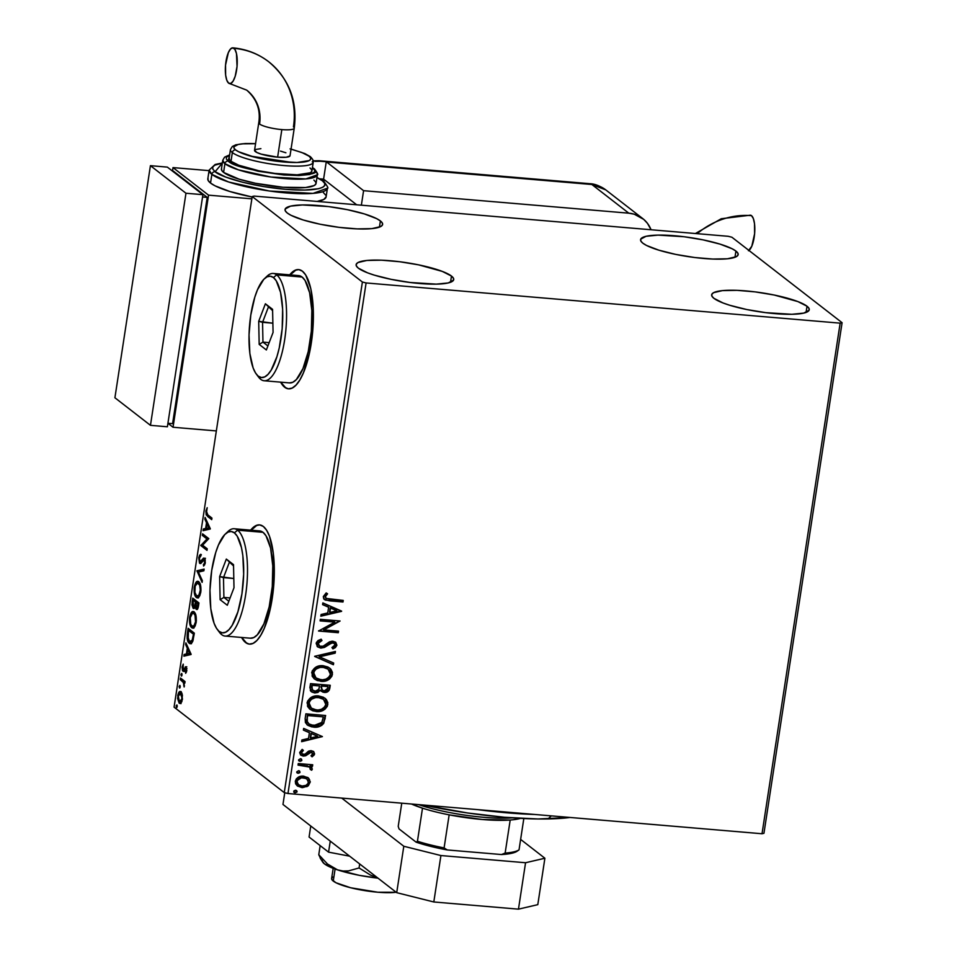 <?xml version="1.0" encoding="UTF-8"?>
<svg xmlns="http://www.w3.org/2000/svg" width="957" height="957" viewBox="0 0 957 957"><rect width="100%" height="100%" fill="white"/><g stroke="black" fill="none" stroke-linecap="round" stroke-linejoin="round"><path stroke-width="1.44" d="M281.179 382.202A59.824 19.284 -85.2 0 0 285.222 387.286L284.66 387.238A59.824 19.284 94.8 0 1 280.616 382.154L284.66 387.238L288.296 388.805L292.136 388.087L296.024 385.109L299.828 379.989L303.381 372.907L309.231 354.054L312.7 331.409L313.25 308.441L310.798 288.631L305.714 274.994L302.412 271.19A59.824 19.284 94.8 0 1 312.126 336.96A59.824 19.284 94.8 0 1 288.476 388.829A59.824 19.284 94.8 0 1 284.66 387.238L285.222 387.286A59.824 19.284 -85.2 0 0 288.763 388.841M242.109 637.494A59.824 19.284 -85.2 0 0 246.152 642.578L245.59 642.53A59.824 19.284 94.8 0 1 241.547 637.446L245.59 642.53L249.227 644.109L253.067 643.391L256.966 640.412L260.759 635.281L264.311 628.211L270.173 609.346L272.243 598.292L274.288 575.037L273.319 553.23L269.479 536.183L266.644 530.286L263.354 526.482A59.824 19.284 94.8 0 1 273.056 592.251A59.824 19.284 94.8 0 1 249.418 644.121A59.824 19.284 94.8 0 1 245.59 642.53L246.152 642.578A59.824 19.284 -85.2 0 0 249.693 644.145M735.933 251.081A49.357 9.558 -171.3 0 1 738.158 254.598A49.357 9.558 -171.3 0 1 696.074 257.684A49.357 9.558 -171.3 0 1 642.817 243.174L640.843 241.032L640.747 239.13L646.083 236.295L658.009 235.111L684.076 236.738L703.048 239.86L719.939 244.095L732.177 248.784L735.933 251.081L737.895 253.222L737.991 255.124L736.232 256.727L727.428 258.785L712.833 259.048L694.662 257.517L675.69 254.395L658.799 250.16L646.561 245.47L642.817 243.174A49.357 9.558 -171.3 0 1 640.58 239.657A49.357 9.558 -171.3 0 1 682.664 236.57A49.357 9.558 -171.3 0 1 735.933 251.081L734.976 257.277L735.933 251.081M451.477 276.059A49.357 9.558 -171.3 0 1 453.714 279.576A49.357 9.558 -171.3 0 1 411.618 282.674A49.357 9.558 -171.3 0 1 358.361 268.163L356.399 266.022L356.291 264.12L358.062 262.517L366.866 260.46L381.46 260.184L399.619 261.728L418.592 264.85L442.325 271.417L451.477 276.059L453.439 278.212L453.546 280.114L448.211 282.949L436.284 284.133L410.218 282.494L391.246 279.372L374.354 275.149L367.512 272.817L358.361 268.163A49.357 9.558 -171.3 0 1 356.124 264.646A49.357 9.558 -171.3 0 1 398.22 261.56A49.357 9.558 -171.3 0 1 451.477 276.059L450.532 282.267L451.477 276.059M380.396 220.923A49.357 9.558 -171.3 0 1 382.621 224.44A49.357 9.558 -171.3 0 1 340.536 227.527A49.357 9.558 -171.3 0 1 287.279 213.016L285.306 210.875L285.21 208.973L290.545 206.138L302.472 204.954L328.538 206.58L347.511 209.703L364.402 213.937L376.639 218.627L380.396 220.923L382.357 223.065L382.453 224.967L380.695 226.57L371.89 228.627L357.296 228.89L339.125 227.359L320.152 224.237L303.261 220.002L291.024 215.313L287.279 213.016A49.357 9.558 -171.3 0 1 285.042 209.499A49.357 9.558 -171.3 0 1 327.127 206.413A49.357 9.558 -171.3 0 1 380.396 220.923L379.439 227.12L380.396 220.923M807.014 306.228A49.357 9.558 -171.3 0 1 809.251 309.745A49.357 9.558 -171.3 0 1 767.155 312.831A49.357 9.558 -171.3 0 1 713.898 298.321L711.936 296.18L711.829 294.278L713.599 292.675L722.403 290.617L736.998 290.342L755.157 291.885L774.129 295.007L797.863 301.575L807.014 306.228L808.976 308.369L809.084 310.271L803.748 313.106L791.822 314.291L765.756 312.652L746.783 309.542L729.892 305.307L723.049 302.974L713.898 298.321A49.357 9.558 -171.3 0 1 711.661 294.804A49.357 9.558 -171.3 0 1 753.757 291.718A49.357 9.558 -171.3 0 1 807.014 306.228L806.069 312.425L807.014 306.228M840.15 323.155L762.023 833.75L287.973 793.532L366.1 282.949L840.15 323.155L842.088 322.7L731.902 237.228L728.193 236.295L254.143 196.089L252.205 196.544L362.392 282.016L284.265 792.611L174.078 707.139L252.205 196.544L362.392 282.016L366.1 282.949L840.15 323.155L842.088 322.7L731.902 237.228L728.193 236.295L254.143 196.089L252.205 196.544L174.078 707.139L284.265 792.611L287.973 793.532L762.023 833.75L763.949 833.296L842.088 322.7L763.949 833.296L762.023 833.75L840.15 323.155M307.939 777.634L302.974 776.103L298.512 777.12L296.383 778.783L295.306 781.235L295.617 783.819L297.184 785.781L302.544 787.635L308.31 785.793L310.307 781.869L308.106 777.766M298.273 763.554L298.034 765.122L307.807 766.186L310.056 767.37L310.212 769.356L311.635 770.229L312.221 769.404L311.767 767.323L310.343 766.162L312.472 766.342L312.712 764.775L298.273 763.554L298.034 765.122L309.733 767.083L310.212 769.356L311.635 770.229L312.305 769.081L310.343 766.162L312.472 766.342L312.712 764.775L298.273 763.554M314.614 753.972L313.705 751.604L310.714 750.659L308.357 751.317L304.984 754.248L302.759 754.319L301.503 752.824L303.369 750.384L302.173 749.379L299.685 752.8L300.737 755.037L303.022 756.03L305.702 755.755L310.774 752.238L312.831 753.578L311.001 755.791L312.102 756.82L314.279 754.882L314.267 753.697L311.743 756.544L314.614 753.972L313.573 751.496L311.288 750.683L308.991 750.994L304.984 754.248L302.245 754.02L301.515 752.405L303.369 750.384L302.173 749.379L299.72 752.429L300.929 755.193L305.702 755.755L311.121 752.25L312.831 753.925L311.001 755.791L312.102 756.82L314.614 753.972M305.163 718.54L305.403 722.559L307.891 725.358L311.874 726.901L317.473 727.021L321.696 725.406L323.717 723.348L325.631 715.501L305.881 713.826L305.163 718.54L307.317 724.951L313.597 727.141C317.616 727.715 320.99 726.459 323.717 723.348L325.631 715.501L305.881 713.826L305.163 718.54M310.511 683.621L310.343 690.499L311.886 692.043L314.757 692.952L317.915 692.437L320.296 690.176L323.035 692.234L327.079 692.043L329.28 690.093L330.261 685.296L310.511 683.621L309.889 687.688L311.503 691.767L314.757 692.952L320.296 690.176L324.208 692.437C327.33 692.677 329.196 691.253 329.818 688.167L330.261 685.296L310.511 683.621M314.686 656.287L333.407 664.732L333.67 663.034L319.435 656.825L335.177 653.153L335.44 651.454L314.686 656.287L333.407 664.732L333.67 663.034L319.435 656.825L335.177 653.153L335.44 651.454L314.686 656.287M320.105 620.878L334.806 622.122L318.549 631.034L338.3 632.709L338.539 631.142L323.813 629.897L340.094 620.997L320.344 619.323L320.105 620.878L334.806 622.122L318.549 631.034L338.3 632.709L338.539 631.142L323.813 629.897L340.094 620.997L320.344 619.323L320.105 620.878M330.105 599.309L325.811 598.125L325.5 596.187L327.581 593.83L326.181 592.909L323.31 596.558L323.705 598.711L325.356 600.087L343.001 601.989L343.24 600.422L326.098 598.4L325.344 596.713L327.581 593.83L326.181 592.909L323.31 596.558L324.483 599.572L329.663 600.852L343.001 601.989L343.24 600.422L330.105 599.309M341.613 611.104L322.856 602.91L322.593 604.621L328.61 607.24L327.737 612.947L321.085 614.49L320.822 616.188L341.577 611.356L322.856 602.91L322.593 604.621L328.61 607.24L327.737 612.947L321.085 614.49L320.822 616.188L341.613 611.104M316.157 643.367L317.473 646.717L320.846 648.104L324.507 647.399L331.995 642.781L334.304 643.427L334.902 644.575L334.137 646.334L331.935 647.542L332.952 648.87L335.417 647.554L336.9 645.233L335.775 642.338L332.055 641.19L329.184 642.039L323.131 646.202L319.794 646.202L318.191 643.427L319.698 641.501L321.971 640.52L321.169 639.168L318.035 640.556L316.384 642.53L317.76 646.956L320.846 648.104L332.689 642.781L334.16 643.307L334.878 645.042L331.935 647.542L332.952 648.87L336.9 645.233L335.644 642.231L332.845 641.214L329.722 641.764L323.131 646.202L321.109 646.549L319.183 645.819L318.191 643.427L321.971 640.52L321.169 639.168L316.157 643.367M323.167 665.713L316.121 667.029L312.197 670.893L312.161 676.204L314.363 678.908L317.413 680.618L325.679 680.941L329.567 679.027L331.935 676.109L332.45 672.484L330.955 669.314L328 667.041L323.167 665.713C317.545 665.163 313.717 667.484 311.671 672.675L314.554 679.051L320.87 681.336C326.552 681.922 330.416 679.578 332.45 674.314L329.687 668.106L323.167 665.713M318.537 695.906L311.503 697.234L307.568 701.098L307.544 706.41L309.745 709.101L312.783 710.812L317.15 711.589L321.062 711.147L324.949 709.233L327.318 706.314L327.832 702.689L326.325 699.519L323.382 697.246L318.537 695.906C312.927 695.356 309.099 697.677 307.041 702.869L309.936 709.257L316.241 711.541C321.935 712.128 325.787 709.783 327.832 704.508L325.069 698.311L318.537 695.906M322.413 736.591L303.656 728.409L303.393 730.107L309.398 732.727L308.537 738.433L301.886 739.988L301.622 741.687L322.413 736.591L303.656 728.409L303.393 730.107L309.398 732.727L308.537 738.433L301.886 739.988L301.622 741.687L322.413 736.591M300.426 758.722L298.584 759.882L300.031 761.329L301.634 760.719L301.467 759.14L300.426 758.722L298.584 759.882L300.031 761.329L301.874 760.169L301.024 758.805M298.596 770.696L296.742 771.868L298.189 773.304L299.792 772.694L299.625 771.115L298.596 770.696L296.742 771.868L298.189 773.304L300.043 772.143L299.194 770.78M295.605 790.231L294.002 790.841L294.17 792.42L296.814 792.217L296.981 791.092L295.605 790.231L293.763 791.391L295.211 792.827L297.053 791.666L295.605 790.231L297.053 791.666M180.454 703.431L179.186 703.239L181.04 702.976L182.428 699.352L181.734 692.784L180.311 691.492L178.827 692.401L177.559 698.383L179.186 703.239L180.562 703.371L181.854 701.601L182.416 695.045L180.251 691.48M180.514 678.046L180.275 679.614L183.588 682.748L184.151 686.982L184.151 682.616L184.821 683.142L185.06 681.575L180.514 678.046L180.275 679.614L183.325 682.257L184.151 686.982L184.151 682.616L184.821 683.142L185.06 681.575L180.514 678.046M186.794 670.809L185.873 666.802L183.648 669.577L182.919 669.302L183.242 664.146L182.081 667.268L182.512 670.654L183.72 671.228L185.837 668.488L185.682 673.321L186.794 670.809L186.053 666.909L183.158 669.613L183.242 664.146L182.129 666.885L182.943 671.192L185.837 668.488L185.682 673.321L186.794 670.809M190.898 643.594L189.247 643.176C190.479 644.396 191.699 643.63 192.907 640.879L194.343 633.151L188.122 628.318L187.141 638.391L188.457 642.326L190.503 643.654L192.812 641.154L194.343 633.151L188.122 628.318L187.405 633.044L188.11 633.103L187.405 633.044C186.794 638.63 187.405 642.015 189.247 643.176L191.46 643.75M193.158 608.341L195.862 606.427L195.24 606.367L196.269 609.298L197.19 609.382L196.269 609.298C197.25 610.028 198.003 608.867 198.53 605.817L198.96 602.946L192.74 598.125L191.962 604.836L193.158 608.341L194.223 608.305L195.24 606.367L195.91 608.903L197.238 609.358L198.96 602.946L192.74 598.125L192.118 602.18L193.601 608.544M196.927 570.779L202.106 582.382L202.37 580.684L198.41 572.083L203.877 570.803L204.14 569.104L196.927 570.779L204.08 569.475L196.927 570.779L202.106 582.382L202.37 580.684L198.41 572.083L203.877 570.803L204.14 569.104L196.927 570.779M202.346 535.382L206.975 538.97L200.791 545.526L207.011 550.359L207.25 548.792L202.609 545.191L208.805 538.635L202.585 533.815L202.346 535.382L203.47 535.477L203.602 534.604L203.47 535.477L202.346 535.382L206.975 538.97L200.791 545.526L207.011 550.359L207.25 548.792L202.609 545.191L208.805 538.635L202.585 533.815L202.346 535.382M207.813 514.866L206.497 512.569L207.202 507.688L205.899 510.966L206.198 514.902L211.712 519.639L211.952 518.072L207.813 514.866L206.545 511.445L207.202 507.688L205.899 510.966L207.513 516.373L211.712 519.639L211.952 518.072L207.813 514.866M302.412 271.19L298.775 269.611L294.935 270.329L289.708 274.85A59.824 19.284 94.8 0 1 298.596 269.599A59.824 19.284 94.8 0 1 302.412 271.19M263.354 526.482L259.706 524.914L255.878 525.632L250.65 530.142A59.824 19.284 94.8 0 1 259.526 524.891A59.824 19.284 94.8 0 1 263.354 526.482M210.313 528.743L205.097 517.414L204.834 519.113L206.509 522.749L205.635 528.443L203.327 528.994L203.063 530.692L210.277 529.006L205.097 517.414L204.834 519.113L206.509 522.749L205.635 528.443L203.327 528.994L203.063 530.692L210.313 528.743M201.305 561.998L203.219 560.06L202.094 559.965L200.707 561.783L201.831 561.879L200.013 561.819L199.391 558.158L200.922 555.79L200.791 554.27L198.733 557.775L199.475 563.087L201.03 563.23L204.152 559.785L204.678 561.974L203.614 566.066L205.133 563.625L205.193 559.821L203.566 558.098L200.013 561.819L199.391 558.158L200.922 555.79L200.791 554.27L199.642 555.204L198.733 557.775L199.451 557.847L198.733 557.775L200.204 563.553M197.896 597.778L196.329 597.407C198.111 598.903 199.606 597.12 200.814 592.036C201.197 586.45 200.492 583.028 198.697 581.772L197.525 581.354L195.97 582.358L194.127 588.017L194.486 593.902L196.915 597.742L199.391 596.414L200.994 590.17L200.36 584.536L197.728 581.342M193.278 627.983L191.711 627.613C193.493 629.108 194.989 627.313 196.185 622.241C196.568 616.655 195.862 613.234 194.068 611.966L192.285 611.738L191.041 612.982L189.51 618.21L189.857 624.096L192.297 627.948L194.773 626.62L196.376 620.375L195.503 614.095L193.111 611.547M191.113 654.241L185.885 642.901L185.634 644.599L187.309 648.236L186.436 653.942L184.115 654.48L183.864 656.179L191.077 654.492L185.885 642.901L185.634 644.599L187.309 648.236L186.436 653.942L184.115 654.48L183.864 656.179L191.113 654.241M181.71 673.441L180.957 674.649L181.698 675.989L181.878 673.656L180.993 674.338L181.304 676.049L182.021 675.152L181.71 673.441L180.993 674.338L182.057 674.434L180.993 674.338M179.88 685.415L179.126 686.624L179.868 687.963L180.048 685.631L179.162 686.325L179.473 688.023L179.88 685.415L179.162 686.325L180.227 686.408L179.162 686.325M176.889 704.95L176.136 706.146L176.878 707.498L177.057 705.153L176.172 705.847L176.495 707.546L177.212 706.649L176.889 704.95L176.172 705.847L177.236 705.943L176.172 705.847M259.814 524.926A59.824 19.284 -85.2 0 0 251.213 530.19L256.44 525.68M242.863 638.774L246.152 642.578M298.871 269.623A59.824 19.284 -85.2 0 0 290.282 274.898L295.498 270.376M281.92 383.482L285.222 387.286M206.999 513.897L208.052 515.967L211.82 518.933L207.513 516.373L208.638 516.469L207.059 514.172M206.628 511.026L205.899 510.966L206.628 511.026M204.248 530.417L204.451 529.089L203.327 528.994L206.796 528.312L204.451 529.089L204.248 530.417M207.466 523.946L207.621 522.905L207.466 523.946M207.597 522.833L206.509 522.749L207.597 522.833M205.922 519.208L204.834 519.113L205.922 519.208M207.502 528.372L209.882 527.809L206.377 528.276L209.882 527.809L206.377 528.276L207.047 523.91L208.136 524.005L207.047 523.91L208.793 527.714L207.047 523.91L206.377 528.276L207.502 528.372M207.119 549.653L200.791 545.526L201.915 545.622L200.85 545.179L201.975 545.275L208.1 539.066L206.975 538.97L208.1 539.066L203.47 535.477L208.1 539.066L201.915 545.622L207.119 549.653M200.288 556.208L200.862 555.168M200.707 561.783L200.013 561.819L200.803 563.386M203.099 560.252L204.427 558.362L203.291 558.266L202.011 561.723M199.762 563.374L200.683 563.458L199.762 563.374L203.207 560.108L205.205 559.881L204.152 559.785L204.631 562.441L205.324 562.501L203.41 564.546L204.595 565.025L203.41 564.546L203.614 566.066L205.265 562.955L204.367 558.206L203.291 558.266L205.492 558.302M204.367 558.206L203.291 558.266M203.207 560.108L204.152 559.785M205.276 559.881L204.331 560.204L205.049 559.773M201.341 554.701L200.24 556.34M199.941 561.52L200.898 563.47M204.559 558.266L203.219 560.06M198.446 572.071L196.891 571.042L198.051 570.874L198.446 572.071M198.697 581.772C196.939 580.325 195.455 582.095 194.259 587.084L194.965 587.143L194.259 587.084C193.852 592.694 194.546 596.139 196.329 597.407L198.47 597.946M196.329 597.407L197.465 597.503L195.97 595.194L198.039 597.838M196.352 583.686L198.302 581.521M198.649 581.449L196.221 583.973M198.649 583.088L199.355 583.28M200.204 584.093L198.458 583.327C199.893 584.344 200.468 587.108 200.169 591.617L200.862 591.677L200.169 591.617C199.176 595.613 197.979 597.024 196.58 595.852C195.12 594.835 194.57 592.06 194.905 587.526C195.862 583.555 197.058 582.155 198.458 583.327L200.432 584.464M199.941 595.445L198.159 596.211M199.846 595.565L198.482 596.295L196.58 595.852L194.929 592.395L195.18 586.139L197.525 582.992L199.654 585.158L200.312 590.11L198.817 595.35L196.58 595.852M199.582 583.423L198.458 583.327M197.298 609.31L196.544 607.767M194.175 608.353L193.362 606.75M192.824 602.24L192.118 602.18L192.824 602.24M193.565 600.218L193.769 598.915L193.565 600.218M193.254 606.307L194.283 608.437M196.496 607.539L197.393 609.394M195.862 605.781L195.3 606.786M194.271 600.278L196.58 602.073L195.455 601.977L196.041 602.826L195.336 602.766L194.881 605.195L195.766 605.267L193.398 606.786L193.147 600.183L196.58 602.073L194.271 600.278M197.226 602.563L198.829 603.807L196.089 602.467L197.226 602.563M198.087 604.011L197.836 605.637L198.542 605.697L196.496 607.731L196.089 602.467L198.793 604.07L198.087 604.011L196.675 607.839L195.814 606.152L196.089 602.467L198.087 604.011M197.62 607.827L196.496 607.731M194.821 607.013L193.398 606.786L192.692 605.051L193.147 600.183L195.455 601.977L194.558 606.104L193.398 606.786M194.522 606.882L196.006 605.291M194.068 611.966C192.309 610.518 190.838 612.301 189.63 617.289L190.347 617.349L189.63 617.289C189.223 622.887 189.917 626.333 191.711 627.613L193.852 628.151M191.711 627.613L192.835 627.708L191.34 625.399L193.422 628.043M191.723 613.892L193.673 611.714M194.032 611.643L191.603 614.179M194.032 613.281L195.802 614.669M195.324 625.651L193.541 626.416M195.539 621.811C194.558 625.818 193.362 627.23 191.95 626.057C190.503 625.041 189.941 622.265 190.276 617.732C191.244 613.76 192.429 612.36 193.84 613.533L194.965 613.628L193.84 613.533C195.276 614.55 195.85 617.301 195.539 621.811L196.245 621.871L195.539 621.811L193.9 625.89L192.178 626.201L190.754 624.227L190.276 617.732L192.405 613.329L193.84 613.533L195.037 615.351L195.539 621.811M195.228 625.77L191.95 626.057M195.575 614.298L193.84 613.533M188.948 630.412L189.139 629.12L188.948 630.412M189.247 643.176L190.371 643.271L188.828 640.915M188.708 640.544L191.268 643.714M192.692 641.489L190.969 641.932M189.653 630.472L194.211 634.013L188.517 630.376L194.175 634.276L193.47 634.216L194.008 635.304L193.314 635.245L192.441 639.599L193.242 639.671L189.486 641.609L187.787 636.357L188.517 630.376L189.653 630.472M192.68 641.501L190.347 641.991L188.182 639.503L188.517 630.376L193.47 634.216L192.118 640.472L190.981 641.872L189.486 641.609M185.048 655.904L185.251 654.576L184.115 654.48L187.596 653.798L185.251 654.576L185.048 655.904M188.266 649.432L188.421 648.403L188.266 649.432M188.397 648.332L187.309 648.236L188.397 648.332M186.723 644.695L185.634 644.599L186.723 644.695M188.302 653.858L190.682 653.308L188.302 653.858M189.594 653.2L187.177 653.763L187.835 649.396L188.924 649.492L187.835 649.396L189.594 653.2L190.682 653.296L187.177 653.763L187.835 649.396L189.594 653.2M186.4 672.185L185.431 672.113L186.4 672.185M186.83 670.534L186.22 670.474L186.83 670.534M186.806 668.572L185.837 668.488L186.806 668.572M186.974 668.584L185.79 669.84M182.943 671.192L183.72 671.228M182.751 666.933L182.129 666.885L182.751 666.933M185.443 668.488L184.366 668.285L185.502 668.381L186.412 666.969M186.089 666.945L185.275 666.873L186.089 666.945M186.053 666.909L185.275 666.873M186.292 667.077L185.144 669.11M181.304 676.049L182.021 675.152M184.892 682.688L184.151 682.616L184.892 682.688M184.486 685.93L183.78 685.87L184.486 685.93M184.629 682.664L180.275 679.614L181.399 679.709L181.531 678.848L181.399 679.709L184.725 682.843M179.473 688.023L180.191 687.126M180.945 691.779C179.653 690.739 178.588 692.043 177.727 695.691L178.349 695.751L177.727 695.691L179.186 703.239L181.017 703.634M179.186 703.239L180.311 703.335L179.174 701.433M179.509 693.323L180.825 691.696M181.22 691.588L179.952 692.497M178.983 700.739L180.538 703.479M181.196 693.203L182.117 693.729M181.866 701.684L181.196 702.007M181.866 698.909L179.426 701.672L178.277 696.122L180.694 693.335L181.83 693.43L180.155 693.107L182.476 698.957L180.06 701.912L178.409 699.794L178.48 695.189L180.06 693.107L181.603 694.818L181.866 698.909M181.794 701.756L179.426 701.672M182.093 693.693L180.694 693.335M176.495 707.546L177.212 706.649M323.909 599.106L327.988 600.446L342.654 601.714L342.857 600.386L343.001 601.989L329.663 600.852L324.315 599.429M327.222 593.555L324.985 596.438L325.93 598.257L325.045 596.163L327.222 593.555M341.242 610.937L320.882 615.818L341.242 610.937M328.251 606.965L322.617 604.501L328.251 606.965M336.469 610.542L330.177 607.803L329.507 612.169L330.177 607.803L336.828 610.817L329.866 612.444L330.536 608.078L336.469 610.542M339.711 620.961L323.454 629.622L339.711 620.961M338.156 631.118L338.3 632.709L318.585 630.795L337.953 632.433L338.156 631.118M334.448 621.847L320.14 620.638L334.448 621.847M321.002 639.216L321.971 640.52L317.844 643.152L319.004 645.676L317.915 642.841L321.624 640.245L321.002 639.216M335.452 642.087L336.9 645.233L332.605 648.595L336.362 645.628L335.428 642.063M333.981 643.188L332.33 642.506L329.639 643.236L327.737 645.269L320.846 648.104L317.58 646.812M317.114 646.442L319.566 647.686L322.342 647.722L330.273 642.889L333.945 643.152M322.342 647.722L323.263 647.482M336.039 646.262L336.362 645.628M335.022 651.55L335.177 653.153L319.076 656.55L334.818 652.877L335.022 651.55M333.287 662.866L333.407 664.732L314.662 656.43L333.048 664.457L333.287 662.866M329.507 667.962L332.091 674.039C330.057 679.303 326.193 681.647 320.511 681.061L314.375 678.92M329.196 678.764L331.577 675.833L332.151 673.572L331.553 670.51L329.687 668.106M330.596 669.039L329.998 668.405M314.016 678.633L318.753 680.81L324.136 680.929M315.774 677.771L313.346 672.52L315.678 668.811L321.863 666.957L327.832 668.919M315.499 677.568L313.752 675.367L313.346 672.52C315.02 668.381 318.095 666.539 322.581 666.993L327.952 669.015M330.416 674.207C328.718 678.381 325.619 680.236 321.109 679.781L315.966 677.927L313.705 672.795C315.367 668.656 318.454 666.814 322.928 667.268L328.131 669.158L330.416 674.207L329.148 676.898L326.014 679.111L322.545 679.817L318.322 679.195L315.32 677.377L313.693 674.266L314.123 671.371L316.037 669.087L320.069 667.376L324.351 667.472L327.617 668.787L329.962 671.371L330.416 674.207M321.097 691.217L323.849 692.162L326.72 691.767L328.921 689.818L329.866 685.272L329.459 687.892C328.837 690.978 326.971 692.401 323.849 692.162L321.169 691.265M310.75 691.157L313.394 692.521L316.001 692.629L320.296 690.176L314.757 692.952L311.324 691.624M316.899 692.413L317.557 692.162M324.818 692.174L325.775 692.055M312.054 689.818L311.934 685.08L319.638 685.978L318.896 689.231L314.997 691.385L312.927 690.607L311.659 686.875L312.76 690.464M322.521 690.176L321.097 687.401M321.181 686.671L321.301 685.882L321.181 686.671L321.301 685.882L327.988 686.695L327.749 688.31L324.411 690.87L322.353 690.117L321.181 686.671L322.186 689.973M321.66 686.157L327.641 686.42L321.301 685.882L327.988 686.695L327.246 689.758L325.559 690.822L322.868 690.452L321.588 689.112L321.66 686.157M312.018 687.15L311.934 685.08L312.018 687.15L312.293 685.356L319.638 685.978L311.934 685.08L319.638 685.978L318.597 689.758L316.145 691.337L312.413 690.093L312.018 687.15M324.878 698.167L327.473 704.232C325.44 709.508 321.576 711.852 315.894 711.266L309.757 709.113M324.579 708.97L326.959 706.039L327.533 703.778L326.935 700.715L325.069 698.311M325.978 699.244L325.38 698.598M309.386 708.826L314.135 711.015L319.518 711.135M311.145 707.977L308.728 702.713L311.061 699.017L317.245 697.163L323.215 699.124M310.869 707.773L309.135 705.56L308.728 702.713C310.391 698.586 313.477 696.744 317.951 697.198L323.322 699.22M322.031 698.347L322.641 698.718M325.799 704.412C324.1 708.587 321.002 710.441 316.492 709.974L311.336 708.132L309.075 702.988C310.75 698.861 313.824 697.019 318.31 697.474L323.514 699.364L325.799 704.412L324.519 707.091L321.396 709.304L317.927 710.022L313.693 709.4L310.702 707.582L309.075 704.46L309.506 701.565L311.42 699.292L315.451 697.581L319.722 697.677L322.999 698.993L325.332 701.577L325.799 704.412M306.838 724.581L313.238 726.865L320.093 725.837L323.669 722.523L325.248 715.465L325.165 718.575L323.358 723.073C320.631 726.184 317.257 727.44 313.238 726.865L307.137 724.808M308.991 723.935L306.862 720.932L307.317 715.286L323.37 716.889L321.971 722.368L313.836 725.573L308.991 723.935L306.922 721.183L308.812 723.791M307.281 721.458L307.317 715.286L307.412 717.236L307.675 715.561L323.37 716.889L321.648 722.858L317.7 725.322L311.001 724.999L308.621 723.624L307.281 721.458M322.031 736.423L301.682 741.316L322.031 736.423M309.051 732.452L303.405 729.988L309.051 732.452M317.269 736.041L310.977 733.289L310.307 737.668L310.977 733.289L317.628 736.316L310.654 737.943L311.324 733.564L317.269 736.041M312.066 752.537L309.398 752.238L305.702 755.755L303.381 756.078L300.749 755.037M302.4 754.044L301.144 752.334L303.01 750.109L302.149 749.391L303.369 750.384L301.168 752.13L302.077 753.877M313.382 751.365L314.267 753.697L313.346 751.329M300.378 754.762L304.194 755.779L309.398 752.238L311.982 752.453M300.965 755.181L301.611 755.492M301.192 758.949L301.874 760.169L300.031 761.329L298.907 760.827M299.074 760.982L300.031 761.329M298.632 760.636L300.809 760.827L301.443 759.32M309.984 765.887L312.114 766.067L312.317 764.751L312.472 766.342L309.984 765.887L312.305 769.081L311.635 770.229L310.235 769.308L311.276 769.954L311.946 768.806L310.75 766.413M311.049 766.653L310.343 766.162M309.554 766.952L307.448 765.911L298.07 764.87L302.532 765.253M303.752 765.361L309.374 766.808M311.97 768.315L311.408 767.047M299.362 770.923L300.043 772.143L298.189 773.304L297.065 772.801M297.244 772.957L298.189 773.304M296.802 772.61L298.979 772.801L299.613 771.294M307.233 786.51L309.901 782.228L307.233 786.51L301.515 787.324L307.233 786.51M308.513 778.089L303.62 776.139C299.529 775.756 296.754 777.455 295.306 781.235L297.34 785.912L301.862 787.599L297.172 785.769M304.218 787.192L308.872 784.596L309.901 782.228L309.601 779.728M309.003 778.711L307.628 777.395M297.866 786.235L302.879 787.348M298.201 784.465L296.73 781.115L298.74 778.316L303.01 777.419L306.934 779.034M306.719 778.842L303.01 777.419C299.972 777.096 297.878 778.328 296.73 781.115L297.089 781.391C298.225 778.603 300.331 777.371 303.369 777.694L306.898 778.974L308.477 782.347C307.281 785.135 305.151 786.355 302.089 786.032L298.536 784.728L296.73 781.115L298.357 784.584M296.371 790.446L296.694 791.391L295.211 792.827L294.086 792.336M294.254 792.492L295.211 792.827M293.811 792.145L295.988 792.324L296.622 790.817M329.866 612.444L330.536 608.078L336.828 610.817L329.866 612.444M310.654 737.943L311.324 733.564L317.628 736.316L310.654 737.943M302.089 786.032L298.56 784.752L297.077 782.371L297.376 780.422L301.431 777.778L306.132 778.484L308.166 780.433L308.178 783.316L305.953 785.362L302.089 786.032M366.1 282.949L287.973 793.532L284.265 792.611L362.392 282.016L366.1 282.949M551.304 815.878L547.99 818.941A128.633 24.906 8.7 0 0 570.061 817.469L538.037 818.977L504.447 817.254L467.578 812.983L423.556 805.04A128.633 24.906 8.7 0 0 547.99 818.941L551.304 815.878M477.722 809.634A134.614 26.054 8.7 0 0 534.688 814.467A134.614 26.054 -171.3 0 1 477.722 809.634M422.504 808.175L411.486 804.012A62.815 12.166 8.7 0 0 422.504 808.175A62.815 12.166 8.7 0 0 449.156 814.85A62.815 12.166 8.7 0 0 510.201 820.029L482.352 819.503L449.156 814.85A62.815 12.166 -171.3 0 1 422.504 808.175L417.443 841.251L416.104 842.148L399.033 828.918L398.22 826.334L401.761 803.186L398.22 826.334L399.033 828.918L416.104 842.148A61.021 11.819 8.7 0 0 447.266 849.948L444.096 847.914L449.156 814.85L444.096 847.914A62.815 12.166 -171.3 0 1 417.443 841.251A62.815 12.166 8.7 0 0 444.096 847.914L447.266 849.948L438.653 848.237L416.104 842.148L417.443 841.251L422.504 808.175M418.544 804.61A65.818 12.74 8.7 0 0 512.414 817.876A65.818 12.74 -171.3 0 1 418.544 804.61M517.677 850.773L511.875 853.237L501.444 854.541L505.14 853.094L510.201 820.029A62.815 12.166 8.7 0 0 520.464 818.379A62.815 12.166 -171.3 0 1 510.201 820.029L505.14 853.094L501.444 854.541L447.266 849.948L501.444 854.541A61.021 11.819 8.7 0 0 517.139 851.192L519.029 849.864L523.826 818.546L519.029 849.864A62.815 12.166 -171.3 0 1 505.14 853.094A62.815 12.166 8.7 0 0 519.029 849.864M333.192 868.334L331.624 878.514A35.899 6.95 8.7 0 0 333.251 881.074L335.094 869.04L333.251 881.074A35.899 6.95 8.7 0 0 361.686 890.094A35.899 6.95 8.7 0 0 396.162 892.259L377.776 892.223L350.705 887.773L335.979 882.749L331.828 879.519L331.744 878.131L333.036 876.971M341.709 798.09L403.806 846.263L440.914 855.546L525.56 862.736L544.892 858.238L520.632 839.409L544.892 858.238L537.798 904.652L544.892 858.238L525.56 862.736L518.467 909.15L537.798 904.652L518.467 909.15L433.808 901.973L518.467 909.15L525.56 862.736L440.914 855.546L433.808 901.973L440.914 855.546L403.806 846.263L396.712 892.678L433.808 901.973L396.712 892.678L282.973 804.454L396.712 892.678L403.806 846.263L341.709 798.09M282.973 804.454L284.755 792.731L282.973 804.454M330.261 841.143L328.574 852.149L309.075 837.028L310.762 826.011L309.075 837.028L328.574 852.149L330.261 841.143M349.652 856.18L328.574 852.149L349.652 856.18M320.152 858.022L322.712 862.078A47.862 9.271 8.7 0 0 337.606 869.901A47.862 9.271 8.7 0 0 377.979 878.155L359.342 875.344L337.606 869.901L343.037 871.014L348.48 870.906L359.066 867.963L370.598 875.129L377.214 877.557L370.598 875.129L359.066 867.963L359.676 863.956L359.066 867.963L348.48 870.906L343.037 871.014L337.606 869.901L332.378 867.509L327.485 864.004L318.777 854.721L320.164 845.629L318.777 854.721L320.667 858.716L318.777 854.721L327.485 864.004L337.606 869.901L324.447 863.872L322.306 861.144L322.449 859.948M363.588 190.682L628.821 213.184L634.252 214.201L643.75 219.392L647.482 223.364L651.047 229.752A29.918 27.717 -52.2 0 0 642.721 218.555A29.918 27.717 -52.2 0 0 628.821 213.184L591.857 184.498L326.624 162.008L363.588 190.682L628.821 213.184L591.857 184.498L605.757 189.881A29.918 27.717 127.8 0 0 591.857 184.498A29.918 9.642 -85.2 0 0 589.955 183.708L591.857 184.498L326.624 162.008A29.918 9.642 -85.2 0 0 326.265 161.757A29.918 9.642 94.8 0 1 326.624 162.008L363.588 190.682L361.363 205.181L363.588 190.682M319.782 178.815L323.598 179.138L356.662 204.786L323.598 179.138L319.782 178.815M312.879 160.848L319.064 160.728A29.918 9.642 94.8 0 1 320.619 161.278L326.265 161.757L323.598 179.138L326.265 161.757L320.619 161.278A29.918 9.642 -85.2 0 0 319.064 160.728L589.955 183.708C594.656 183.816 599.931 185.873 605.757 189.881L642.721 218.555M320.272 161.243L315.032 161.362L320.272 161.243M312.245 161.829L313.298 161.613M748.446 250.734L751.819 246.176L754.606 233.723L754.511 223.687L753.362 218.567L751.52 215.66A74.825 69.335 127.8 0 0 697.174 233.675A74.825 69.335 -52.2 0 1 751.52 215.66A17.944 5.79 -85.2 0 0 750.324 215.181M748.924 250.435A17.944 5.79 -85.2 0 0 754.666 232.994A17.944 5.79 -85.2 0 0 751.52 215.66L749.104 215.504M269.348 62.265A74.825 69.335 127.8 0 0 233.963 48.328A74.825 69.335 -52.2 0 1 269.348 62.265A74.825 69.335 -52.2 0 1 293.44 126.886A17.944 3.469 -171.3 0 1 294.254 128.166A17.944 3.469 -171.3 0 1 281.837 129.59A17.944 3.469 -171.3 0 1 259.574 124.015A38.938 36.079 127.8 0 0 247.05 90.401A38.938 36.079 -52.2 0 1 259.574 124.015A17.944 3.469 8.7 0 0 281.837 129.59A17.944 3.469 8.7 0 0 294.242 128.202M233.963 48.328A17.944 5.79 94.8 0 1 236.881 67.971A17.944 5.79 94.8 0 1 229.836 83.63A17.944 5.79 94.8 0 1 228.627 83.139L226.797 80.232L225.637 75.124L225.541 65.076L228.34 52.635L230.553 48.963L232.862 47.862L234.944 49.477L236.475 53.568L237.049 66.404L235.207 76.225L233.185 80.974L230.876 83.403L228.627 83.139A17.944 5.79 94.8 0 1 225.708 63.509A17.944 5.79 94.8 0 1 232.754 47.85A17.944 5.79 94.8 0 1 233.963 48.328M289.971 155.931L286.131 157.259L277.626 157.163L281.837 129.59L277.626 157.163A17.944 3.469 8.7 0 0 290.031 155.74L294.254 128.166C297.615 100.975 289.11 78.845 268.726 61.774C258.163 53.688 246.2 49.058 232.814 47.85M211.856 174.353L228.639 181.997L269.36 191.005L313.023 193.386L327.438 188.182A59.824 11.58 -171.3 0 1 276.417 191.926A59.824 11.58 -171.3 0 1 211.856 174.353L210.528 183.05A59.824 11.58 8.7 0 0 252.134 196.998L229.907 191.52L215.074 185.837L210.528 183.05L211.856 174.353A59.824 11.58 -171.3 0 1 209.152 170.083L211.856 174.353A2.991 2.775 -52.2 0 1 215.122 171.686A2.991 2.775 127.8 0 0 211.856 174.353M323.765 181.34A2.991 2.775 127.8 0 0 322.353 180.777C329.447 184.797 325.069 192.513 285.617 189.33C245.71 185.79 217.909 175.334 215.122 171.686L225.673 177.045L242.767 182.285L263.821 186.591L285.617 189.33L304.852 190.072L318.585 188.708L322.7 187.285L324.734 185.443L324.614 183.254L322.353 180.777L316.946 177.607L322.353 180.777A2.991 2.775 -52.2 0 1 323.765 181.34M313.884 180.06L315.786 182.141L315.894 183.995L314.171 185.55L305.642 187.536L282.961 187.261L255.471 183.277L239.094 179.174L223.591 172.404L224.919 163.695A2.991 2.775 -52.2 0 1 228.185 161.039L229.584 155.213L226.307 157.355L226.402 159.089L228.185 161.039L236.511 165.274L258.079 171.231L283.846 174.964L299.027 175.55L309.865 174.473L314.721 171.901L314.626 170.167L312.843 168.217A2.991 2.775 -52.2 0 1 314.255 168.779A2.991 2.775 127.8 0 0 312.843 168.217C321.552 173.313 311.886 175.562 283.846 174.964C250.638 170.37 232.084 165.728 228.185 161.039A2.991 2.775 127.8 0 0 224.919 163.695L238.353 169.82L270.927 177.021L305.845 178.935L317.377 174.772A47.862 9.271 -171.3 0 1 276.573 177.763A47.862 9.271 -171.3 0 1 224.919 163.695L223.591 172.404A47.862 9.271 8.7 0 0 275.233 186.471A47.862 9.271 8.7 0 0 316.049 183.469L317.377 174.772C318.382 174.736 317.329 172.727 314.231 168.755L312.437 167.535M310.02 167.977L311.683 169.796L311.767 171.423L310.271 172.774L297.125 174.832L275.006 173.444L258.904 170.789L238.772 165.226L231.008 161.278L232.336 152.57L231.008 161.278A41.881 8.111 8.7 0 0 276.202 173.588A41.881 8.111 8.7 0 0 311.91 170.968L313.238 162.259A41.881 8.111 -171.3 0 1 277.53 164.879A41.881 8.111 -171.3 0 1 232.336 152.57A2.991 2.775 -52.2 0 1 235.601 149.914A38.89 7.524 -171.3 0 1 255.555 143.706L242.3 143.849L238.185 144.483L233.975 146.72L234.058 148.227L235.601 149.914L238.568 151.72L254.514 157.163L276.465 161.207L297.005 162.499L309.207 160.585L310.594 159.329L310.523 157.821L308.967 156.135A2.991 2.775 -52.2 0 1 310.391 156.697A2.991 2.775 127.8 0 0 308.967 156.135A38.89 7.524 -171.3 0 1 283.846 161.984A38.89 7.524 -171.3 0 1 235.601 149.914A2.991 2.775 127.8 0 0 232.336 152.57A41.881 8.111 8.7 0 0 275.078 164.58A41.881 8.111 8.7 0 0 312.807 163.169M314.255 168.779A2.991 2.775 -52.2 0 1 315.212 171.363A47.862 9.271 -171.3 0 1 317.377 174.772M326.11 196.843L323.765 199.475L317.114 201.437A59.824 11.58 8.7 0 0 326.098 196.891L327.438 188.182C328.646 188.445 327.414 186.16 323.741 181.316L316.97 177.428M322.222 180.251L325.38 180.514L322.222 180.251M325.775 195.228L323.394 192.62M173.002 167.595L208.542 195.156L173.038 427.253L167.918 423.281L173.038 427.253L216.342 430.925L173.038 427.253L208.542 195.156L173.002 167.595L209.069 170.645L173.002 167.595L172.475 171.076L173.002 167.595M172.583 423.664L207.214 197.369L173.444 171.183L207.214 197.369L172.583 423.664L167.93 423.269L172.583 423.664M251.858 198.841L208.542 195.156L251.858 198.841M208.028 178.134L208.148 180.454L210.528 183.05A59.824 11.58 8.7 0 1 207.825 178.792L209.152 170.083L215.122 164.496L222.347 162.941M202.549 196.975L207.214 197.369L202.549 196.975M172.499 171.1L173.444 171.183L172.499 171.1M114.912 397.765L150.464 425.339L167.391 426.774L150.464 425.339L185.969 193.242L202.908 194.678L167.391 426.774L202.908 194.678L185.969 193.242L150.428 165.669L167.355 167.116L202.908 194.678L167.355 167.116L150.428 165.669L114.912 397.765L150.428 165.669L185.969 193.242L150.464 425.339L114.912 397.765M222.323 163.133L214.775 165.178L212.741 167.02L212.861 169.222L215.122 171.686L222.323 163.133M229.644 154.867L224.584 157.151L222.754 160.286L224.919 163.695A47.862 9.271 -171.3 0 1 222.754 160.286L221.426 168.994A47.862 9.271 8.7 0 0 223.591 172.404L221.689 170.322L221.581 168.48M232.336 152.57A41.881 8.111 -171.3 0 1 230.446 149.591L229.118 158.3A41.881 8.111 8.7 0 0 231.008 161.278L229.345 159.46L229.261 157.845M308.967 156.135L301.754 152.474L290.055 148.885M258.773 122.699A17.944 3.469 8.7 0 0 259.574 124.015A17.944 3.469 -171.3 0 1 258.761 122.735L254.55 150.309A17.944 3.469 8.7 0 0 277.626 157.163L261.177 154.125L256.727 152.426L254.61 150.117M255.256 149.531L260.89 148.658M280.497 151.11L285.892 152.773M292.041 162.463L250.626 156.123M217.215 629.335L219.476 632.35A53.843 17.358 -85.2 0 0 221.653 634.623L219.273 631.476A50.853 16.389 94.8 0 1 217.215 629.335A50.853 16.389 94.8 0 1 210.492 580.779A50.853 16.389 94.8 0 1 225.302 534.042A50.853 16.389 94.8 0 1 234.369 532.846L237.635 530.178A53.843 17.358 -85.2 0 0 228.029 531.458L225.302 534.042M225.086 636.058L250.483 638.211A53.843 17.358 -85.2 0 0 271.764 591.534A53.843 17.358 -85.2 0 0 263.031 532.331A53.843 17.358 -85.2 0 0 259.586 530.908L234.19 528.743A53.843 17.358 94.8 0 1 237.635 530.178L263.031 532.331L237.635 530.178A53.843 17.358 94.8 0 1 246.368 589.38A53.843 17.358 94.8 0 1 225.086 636.058A53.843 17.358 94.8 0 1 221.653 634.623A53.843 17.358 94.8 0 1 218.363 630.675M226.653 532.917A53.843 17.358 94.8 0 1 234.19 528.743M219.273 631.476L222.359 632.816L225.625 632.206L228.938 629.682L232.168 625.328L237.886 611.858L241.93 593.878L243.664 574.116L242.839 555.574L241.487 547.667L237.169 536.076L234.369 532.846L231.271 531.506L228.005 532.116L224.704 534.64L218.447 545.023L215.744 552.464L211.712 570.444L209.978 590.206L210.803 608.748L214.069 623.246L216.473 628.247L221.653 634.623A53.843 17.358 -85.2 0 0 245.638 594.811A53.843 17.358 -85.2 0 0 237.635 530.178L234.369 532.846A50.853 16.389 94.8 0 1 241.93 593.878A50.853 16.389 94.8 0 1 219.273 631.476M227.299 605.255L220.122 599.68L219.631 576.592L226.331 559.067L233.52 564.642L233.998 587.73L227.299 605.255L233.998 587.73L233.52 564.642L226.331 559.067L233.544 565.958L226.331 559.067L219.631 576.592L223.483 577.621L229.225 562.608L223.483 577.621L233.807 578.507L219.631 576.592L220.122 599.68L227.299 605.255M250.315 638.187L253.772 637.553L257.277 634.874L263.893 623.88L269.168 606.917L272.278 586.533L272.769 565.862L270.568 548.026L265.998 535.764L263.031 532.331L259.754 530.92M228.831 601.247L223.902 597.419L230.099 597.946L223.902 597.419L223.483 577.621L223.902 597.419L220.122 599.68L223.902 597.419L228.831 601.247M256.285 374.043L258.546 377.058A53.843 17.358 -85.2 0 0 260.711 379.319L258.342 376.185A50.853 16.389 94.8 0 1 256.285 374.043A50.853 16.389 94.8 0 1 249.55 325.476A50.853 16.389 94.8 0 1 264.371 278.75A50.853 16.389 94.8 0 1 273.427 277.542L276.693 274.886A53.843 17.358 -85.2 0 0 267.099 276.154L264.371 278.75M264.156 380.754L289.552 382.908A53.843 17.358 -85.2 0 0 310.834 336.23A53.843 17.358 -85.2 0 0 302.089 277.04A53.843 17.358 -85.2 0 0 298.656 275.604L273.259 273.451A53.843 17.358 94.8 0 1 276.693 274.886L302.089 277.04L276.693 274.886A53.843 17.358 94.8 0 1 285.437 334.077A53.843 17.358 94.8 0 1 264.156 380.754A53.843 17.358 94.8 0 1 260.711 379.319A53.843 17.358 94.8 0 1 257.421 375.371M265.723 277.626A53.843 17.358 94.8 0 1 273.259 273.451M258.342 376.185L261.428 377.525L264.694 376.914L267.996 374.378L271.226 370.024L276.956 356.566L279.229 347.977L282.171 328.741L282.638 309.207L280.557 292.363L276.238 280.784L273.427 277.542L270.341 276.214L267.075 276.812L263.761 279.348L257.517 289.72L254.813 297.16L250.782 315.152L249.035 334.914L249.861 353.456L253.126 367.943L255.531 372.955L260.711 379.319A53.843 17.358 -85.2 0 0 284.696 339.508A53.843 17.358 -85.2 0 0 276.693 274.886L273.427 277.542A50.853 16.389 94.8 0 1 280.987 338.587A50.853 16.389 94.8 0 1 258.342 376.185M266.369 349.963L259.18 344.388L258.701 321.289L265.4 303.776L272.578 309.338L273.068 332.438L266.369 349.963L273.068 332.438L272.578 309.338L265.4 303.776L272.613 310.666L265.4 303.776L258.701 321.289L262.553 322.33L268.295 307.305L262.553 322.33L272.877 323.203L258.701 321.289L259.18 344.388L266.369 349.963M289.385 382.896L292.842 382.25L296.347 379.57L302.962 368.589L308.226 351.614L311.348 331.242L311.838 310.558L309.625 292.734L305.056 280.461L302.089 277.04L298.823 275.628M267.9 345.955L262.96 342.127L269.156 342.654L262.96 342.127L262.553 322.33L262.96 342.127L259.18 344.388L262.96 342.127L267.9 345.955M200.288 561.926L201.413 562.022M203.877 559.678L205.001 559.773M185.67 668.429L186.794 668.524M183.313 671.359L184.438 671.455M183.361 669.697L184.486 669.792M185.682 666.754L186.806 666.85M695.404 233.52L721.279 218.734L750.384 215.181M229.776 83.618L246.715 90.137C256.727 99.026 260.747 109.888 258.761 122.735M313.238 162.259C313.812 161.099 312.855 159.245 310.367 156.673L304.876 153.599L291.048 149.065M255.567 143.634L245.351 143.514L235.841 144.794L232.288 146.529L230.446 149.591"/></g></svg>
